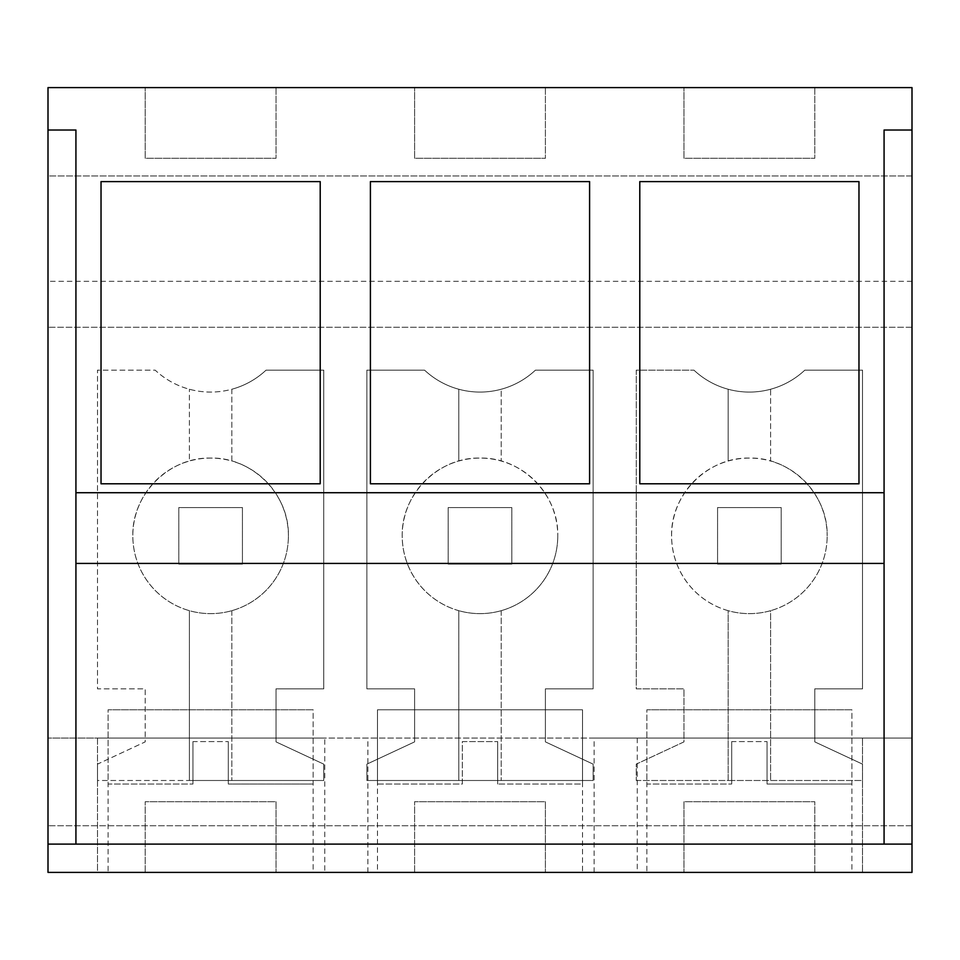 <?xml version="1.0" encoding="UTF-8"?>
<svg xmlns="http://www.w3.org/2000/svg" width="960" height="960" viewBox="0 0 960 960"><rect width="100%" height="100%" fill="white"/><g stroke="black" fill="none" stroke-linecap="round" stroke-linejoin="round"><path stroke-width="0.72" stroke-dasharray="4.8 3.6" d="M48 130.02L75.924 130.02L75.924 844.116L48 844.116M48 175.968L48 87.6L912 87.6L912 175.968L48 175.968L48 872.4L97.488 872.4L97.488 738.072L48 738.072L912 738.072L912 825.744L912 175.968L48 175.968M594.132 872.4L594.132 738.072L862.512 738.072L862.512 872.4L862.512 738.072L912 738.072L912 872.4L97.488 872.4L97.488 738.072L324.756 738.072L324.756 872.4M276.024 872.4L145.212 872.4L276.024 872.4L276.024 801.708L145.212 801.708L276.024 801.708L276.024 872.4M545.4 872.4L414.6 872.4L545.4 872.4L545.4 801.708L414.6 801.708L545.4 801.708L545.4 872.4M582.516 872.4L377.484 872.4L582.516 872.4L582.516 709.788L377.484 709.788L377.484 872.4M683.976 872.4L814.788 872.4L683.976 872.4L683.976 801.708L814.788 801.708L683.976 801.708L683.976 872.4M646.86 872.4L851.904 872.4L646.86 872.4L646.86 709.788L851.904 709.788L851.904 872.4M108.096 872.4L313.14 872.4L108.096 872.4L108.096 709.788L313.14 709.788L313.14 872.4M884.076 563.436L75.924 563.436M145.212 87.6L276.024 87.6L145.212 87.6L145.212 158.292L276.024 158.292L145.212 158.292L145.212 87.6M414.6 87.6L545.4 87.6L414.6 87.6L414.6 158.292L545.4 158.292L414.6 158.292L414.6 87.6M683.976 87.6L814.788 87.6L683.976 87.6L683.976 158.292L814.788 158.292L683.976 158.292L683.976 87.6M912 281.328L48 281.328M912 327.276L48 327.276L912 327.276M912 825.744L48 825.744L912 825.744M276.024 741.876L323.748 764.136L323.748 780.492L97.488 780.492L97.488 764.136L145.212 741.876L145.212 688.836L97.488 688.836L97.488 370.152L155.184 370.152A81.048 81.048 0 0 0 266.052 370.152L323.748 370.152L323.748 688.836L276.024 688.836L276.024 741.876L323.748 764.136L323.748 780.492L189.408 780.492L189.408 610.68A77.772 77.772 0 0 1 132.84 535.86C131.796 494.316 169.08 457.032 210.624 458.076C252.156 457.032 289.44 494.316 288.396 535.86A77.772 77.772 0 0 0 231.828 461.028L231.828 389.244A81.048 81.048 0 0 1 155.184 370.152L97.488 370.152L97.488 688.836L145.212 688.836L145.212 741.876L97.488 764.136L97.488 780.492L189.408 780.492L189.408 610.68A77.772 77.772 0 0 0 288.396 535.86A77.772 77.772 0 0 1 210.624 613.632A77.772 77.772 0 0 1 189.408 461.028L189.408 389.244L189.408 461.028A77.772 77.772 0 0 1 231.828 461.028L231.828 389.244A81.048 81.048 0 0 0 266.052 370.152L323.748 370.152L323.748 688.836L276.024 688.836L276.024 741.876M545.4 688.836L545.4 741.876L593.124 764.136L593.124 780.492L366.876 780.492L366.876 764.136L414.6 741.876L414.6 688.836L366.876 688.836L366.876 370.152L424.572 370.152A81.048 81.048 0 0 0 535.428 370.152L593.124 370.152L593.124 688.836L545.4 688.836L545.4 741.876L593.124 764.136L593.124 780.492L458.784 780.492L458.784 610.68A77.772 77.772 0 0 1 402.228 535.86C401.172 494.316 438.456 457.032 480 458.076C521.544 457.032 558.828 494.316 557.772 535.86A77.772 77.772 0 0 0 501.216 461.028L501.216 389.244A81.048 81.048 0 0 1 424.572 370.152L366.876 370.152L366.876 688.836L414.6 688.836L414.6 741.876L366.876 764.136L366.876 780.492L458.784 780.492L458.784 610.68A77.772 77.772 0 0 0 557.772 535.86A77.772 77.772 0 0 1 480 613.632A77.772 77.772 0 0 1 458.784 461.028L458.784 389.244L458.784 461.028A77.772 77.772 0 0 1 501.216 461.028L501.216 389.244A81.048 81.048 0 0 0 535.428 370.152L593.124 370.152L593.124 688.836L545.4 688.836M636.252 780.492L862.512 780.492L862.512 764.136L862.512 780.492L728.172 780.492L728.172 610.68A77.772 77.772 0 0 1 671.604 535.86C670.56 494.316 707.844 457.032 749.376 458.076C790.92 457.032 828.204 494.316 827.16 535.86A77.772 77.772 0 0 0 770.592 461.028L770.592 389.244A81.048 81.048 0 0 1 693.948 370.152A81.048 81.048 0 0 0 804.816 370.152L862.512 370.152L862.512 688.836L814.788 688.836L814.788 741.876L862.512 764.136L814.788 741.876L814.788 688.836L862.512 688.836L862.512 370.152L804.816 370.152A81.048 81.048 0 0 1 770.592 389.244L770.592 461.028A77.772 77.772 0 0 0 728.172 461.028L728.172 389.244L728.172 461.028A77.772 77.772 0 0 0 749.376 613.632A77.772 77.772 0 0 0 827.16 535.86A77.772 77.772 0 0 1 770.592 610.68L770.592 780.492L770.592 610.68A77.772 77.772 0 0 1 728.172 610.68L728.172 780.492L636.252 780.492L636.252 764.136L683.976 741.876L683.976 688.836L636.252 688.836L636.252 370.152L693.948 370.152L636.252 370.152L636.252 688.836L683.976 688.836L683.976 741.876L636.252 764.136L636.252 780.492M594.132 738.072L324.756 738.072M367.884 872.4L367.884 738.072M313.14 784.032L228.3 784.032L313.14 784.032L313.14 709.788L108.096 709.788L313.14 709.788L108.096 709.788L108.096 784.032L192.948 784.032L108.096 784.032M145.212 872.4L145.212 801.708L145.212 872.4M101.028 483.792L101.028 181.608L320.208 181.608L320.208 483.792L101.028 483.792M276.024 87.6L276.024 158.292L276.024 87.6M231.828 610.68L231.828 780.492L231.828 610.68M912 844.116L884.076 844.116L884.076 130.02L912 130.02M637.26 738.072L637.26 872.4M851.904 784.032L767.052 784.032L851.904 784.032L851.904 709.788L646.86 709.788L851.904 709.788L646.86 709.788L646.86 784.032L731.7 784.032L646.86 784.032M814.788 872.4L814.788 801.708L814.788 872.4M814.788 87.6L814.788 158.292L814.788 87.6M858.972 483.792L639.792 483.792L639.792 181.608L858.972 181.608L858.972 483.792M414.6 872.4L414.6 801.708L414.6 872.4M377.484 784.032L462.324 784.032L462.324 741.6L497.676 741.6L462.324 741.6L462.324 784.032L377.484 784.032L377.484 709.788L582.516 709.788L377.484 709.788L582.516 709.788L582.516 784.032L497.676 784.032L582.516 784.032M545.4 87.6L545.4 158.292L545.4 87.6M589.596 483.792L370.404 483.792L370.404 181.608L589.596 181.608L589.596 483.792M501.216 610.68L501.216 780.492L501.216 610.68M192.948 741.6L192.948 784.032L192.948 741.6L228.3 741.6L192.948 741.6M228.3 741.6L228.3 784.032L228.3 741.6M497.676 741.6L497.676 784.032L497.676 741.6M731.7 741.6L731.7 784.032L731.7 741.6L767.052 741.6L731.7 741.6M767.052 741.6L767.052 784.032L767.052 741.6M178.8 564.132L178.8 507.576L242.436 507.576L242.436 564.132L178.8 564.132L178.8 507.576L242.436 507.576L242.436 564.132L178.8 564.132M448.188 564.132L448.188 507.576L511.812 507.576L511.812 564.132L448.188 564.132L448.188 507.576L511.812 507.576L511.812 564.132L448.188 564.132M717.564 564.132L717.564 507.576L781.2 507.576L781.2 564.132L717.564 564.132L717.564 507.576L781.2 507.576L781.2 564.132L717.564 564.132"/><path stroke-width="1.44" d="M75.924 844.116L48 844.116L48 872.4L912 872.4L912 844.116L75.924 844.116L75.924 563.436L884.076 563.436L884.076 844.116M48 844.116L48 130.02L75.924 130.02L75.924 563.436M48 130.02L48 87.6L912 87.6L912 130.02L884.076 130.02L884.076 563.436M75.924 492.732L884.076 492.732M320.208 483.792L101.028 483.792L101.028 181.608L320.208 181.608L320.208 483.792M589.596 483.792L370.404 483.792L370.404 181.608L589.596 181.608L589.596 483.792M858.972 181.608L639.792 181.608L639.792 483.792L858.972 483.792L858.972 181.608M912 844.116L912 130.02"/></g></svg>
